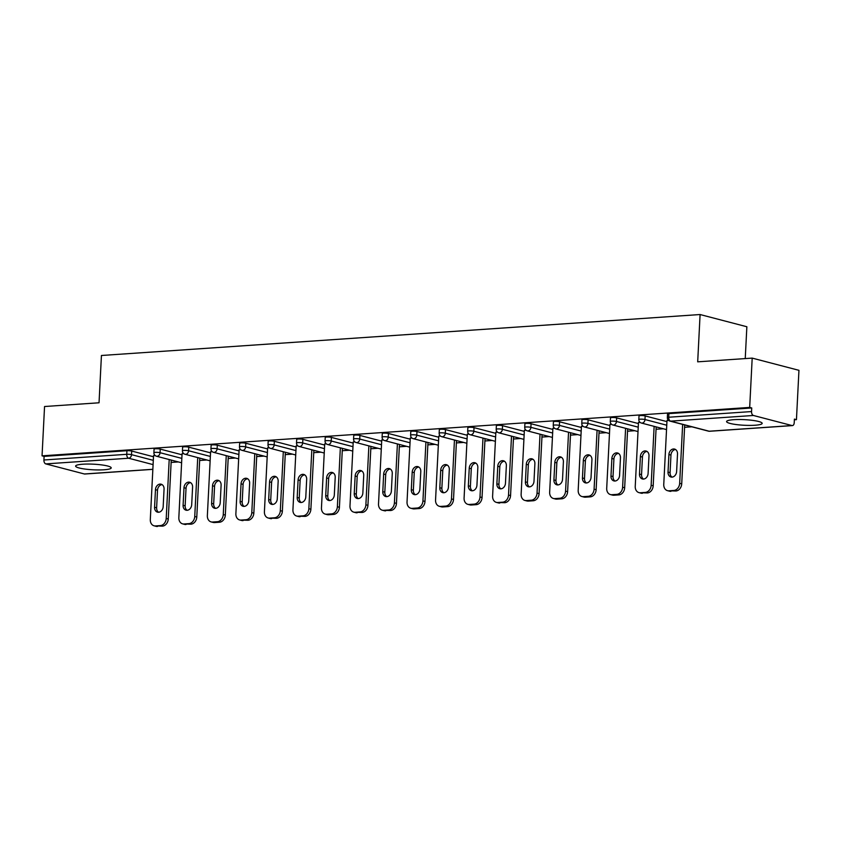 <?xml version="1.0" encoding="UTF-8"?>
<svg xmlns="http://www.w3.org/2000/svg" width="841" height="841" viewBox="0 0 841 841"><rect width="100%" height="100%" fill="white"/><g stroke="black" fill="none" stroke-linecap="round" stroke-linejoin="round"><path stroke-width="1.26" d="M104.053 469.772A17.808 2.807 -177.1 0 0 111.212 467.901A17.808 2.807 -177.1 0 0 101.467 464.884A17.808 2.807 -177.1 0 0 82.786 464.211A17.808 2.807 -177.1 0 0 75.627 466.093A17.808 2.807 -177.1 0 0 85.383 469.11A17.808 2.807 -177.1 0 0 104.053 469.772M755.008 425.241A17.808 2.807 -177.1 0 0 762.167 423.359A17.808 2.807 -177.1 0 0 752.422 420.353A17.808 2.807 -177.1 0 0 733.741 419.68A17.808 2.807 -177.1 0 0 726.582 421.562A17.808 2.807 -177.1 0 0 736.338 424.568A17.808 2.807 -177.1 0 0 755.008 425.241M745.242 358.581L746.861 326.75L700.09 314.534L101.435 355.491L99.038 402.786L44.552 406.518L42.05 455.843L749.688 407.422L752.19 358.108L798.95 370.324L796.448 419.648L794.409 419.112L794.219 422.718A3.427 2.039 86.1 0 1 792.411 425.599L709.583 431.265A3.427 2.039 86.1 0 1 709.173 431.223L792.012 425.557A3.427 2.039 86.1 0 0 792.411 425.599M171.122 462.434L178.355 461.94M199.653 460.479L206.886 459.985M228.174 458.524L235.406 458.03M256.705 456.579L263.937 456.085M285.225 454.624L292.458 454.129M313.756 452.668L320.989 452.174M342.276 450.723L349.509 450.229M370.807 448.768L378.03 448.274M399.328 446.813L406.56 446.319M427.848 444.868L435.081 444.374M456.379 442.913L463.612 442.419M484.9 440.968L492.132 440.463M513.43 439.013L520.663 438.518M541.951 437.057L549.184 436.563M570.482 435.112L577.704 434.618M599.002 433.157L606.235 432.663M627.523 431.202L634.755 430.708M656.054 429.257L663.286 428.763M684.574 427.302L691.807 426.808M794.377 419.785L796.448 419.648M753.42 415.475L670.592 421.141A3.427 2.039 86.1 0 1 668.721 417.231A3.427 0.536 -177.1 0 0 667.344 417.599L667.523 413.993A3.427 0.536 2.9 0 1 668.9 413.625L668.721 417.231L751.549 411.564A3.427 2.039 86.1 0 0 753.42 415.475L792.012 425.557M668.9 413.625L751.738 407.959L749.688 407.422M751.549 411.564L751.738 407.959M152.852 469.352L84.773 474.019A3.427 2.039 -93.9 0 1 84.373 473.977L45.782 463.896A3.427 2.039 -93.9 0 1 43.911 459.985L44.1 456.379L42.05 455.843M700.09 314.534L697.694 361.83L752.19 358.108M668.521 420.353L666.987 420.7M44.1 456.379L126.928 450.713A3.427 0.536 2.9 0 1 131.711 451.06L153.493 456.747M160.242 449.105L160.053 452.71A3.427 0.536 2.9 0 0 155.27 452.363A3.427 0.536 -177.1 0 0 153.892 452.721L154.071 449.115A3.427 0.536 2.9 0 1 155.448 448.758A3.427 0.536 2.9 0 1 160.242 449.105L182.013 454.792M188.762 447.149L188.584 450.755A3.427 0.536 2.9 0 0 183.79 450.408A3.427 0.536 -177.1 0 0 182.423 450.776L182.602 447.17A3.427 0.536 2.9 0 1 183.979 446.802A3.427 0.536 2.9 0 1 188.762 447.149L210.544 452.847M217.293 445.204L217.104 448.8A3.427 0.536 2.9 0 0 212.321 448.463A3.427 0.536 -177.1 0 0 210.944 448.821L211.123 445.215A3.427 0.536 2.9 0 1 212.5 444.857A3.427 0.536 2.9 0 1 217.293 445.204L239.065 450.892M245.814 443.249L245.635 446.855A3.427 0.536 2.9 0 0 240.841 446.508A3.427 0.536 -177.1 0 0 239.464 446.865L239.653 443.26A3.427 0.536 2.9 0 1 241.031 442.902A3.427 0.536 2.9 0 1 245.814 443.249L267.585 448.936M274.345 441.294L274.155 444.9A3.427 0.536 2.9 0 0 269.372 444.553A3.427 0.536 -177.1 0 0 267.995 444.921L268.174 441.315A3.427 0.536 2.9 0 1 269.551 440.947A3.427 0.536 2.9 0 1 274.345 441.294L296.116 446.991M302.865 439.349L302.686 442.955A3.427 0.536 2.9 0 0 297.893 442.608A3.427 0.536 -177.1 0 0 296.516 442.965L296.705 439.359A3.427 0.536 2.9 0 1 298.082 439.002A3.427 0.536 2.9 0 1 302.865 439.349L324.637 445.036M331.386 437.394L331.207 440.999A3.427 0.536 2.9 0 0 326.424 440.652A3.427 0.536 -177.1 0 0 325.046 441.01L325.225 437.404A3.427 0.536 2.9 0 1 326.602 437.047A3.427 0.536 2.9 0 1 331.386 437.394L353.167 443.081M359.916 435.438L359.727 439.044A3.427 0.536 2.9 0 0 354.944 438.697A3.427 0.536 -177.1 0 0 353.567 439.065L353.756 435.459A3.427 0.536 2.9 0 1 355.123 435.091A3.427 0.536 2.9 0 1 359.916 435.438L381.688 441.136M388.437 433.493L388.258 437.099A3.427 0.536 2.9 0 0 383.464 436.752A3.427 0.536 -177.1 0 0 382.098 437.11L382.277 433.504A3.427 0.536 2.9 0 1 383.654 433.147A3.427 0.536 2.9 0 1 388.437 433.493L410.219 439.181M416.968 431.538L416.779 435.144A3.427 0.536 2.9 0 0 411.995 434.797A3.427 0.536 -177.1 0 0 410.618 435.154L410.797 431.559A3.427 0.536 2.9 0 1 412.174 431.191A3.427 0.536 2.9 0 1 416.968 431.538L438.739 437.225M445.488 429.593L445.31 433.189A3.427 0.536 2.9 0 0 440.516 432.842A3.427 0.536 -177.1 0 0 439.139 433.21L439.328 429.604A3.427 0.536 2.9 0 1 440.705 429.246A3.427 0.536 2.9 0 1 445.488 429.593L467.27 435.281M474.019 427.638L473.83 431.244A3.427 0.536 2.9 0 0 469.047 430.897A3.427 0.536 -177.1 0 0 467.67 431.254L467.848 427.649A3.427 0.536 2.9 0 1 469.225 427.291A3.427 0.536 2.9 0 1 474.019 427.638L495.791 433.325M502.54 425.683L502.361 429.288A3.427 0.536 2.9 0 0 497.567 428.942A3.427 0.536 -177.1 0 0 496.19 429.299L496.379 425.704A3.427 0.536 2.9 0 1 497.756 425.336A3.427 0.536 2.9 0 1 502.54 425.683L524.311 431.38M531.06 423.738L530.881 427.333A3.427 0.536 2.9 0 0 526.098 426.986A3.427 0.536 -177.1 0 0 524.721 427.354L524.9 423.748A3.427 0.536 2.9 0 1 526.277 423.391A3.427 0.536 2.9 0 1 531.06 423.738L552.842 429.425M559.591 421.783L559.412 425.388A3.427 0.536 2.9 0 0 554.618 425.041A3.427 0.536 -177.1 0 0 553.241 425.399L553.431 421.793A3.427 0.536 2.9 0 1 554.797 421.436A3.427 0.536 2.9 0 1 559.591 421.783L581.362 427.47M588.111 419.827L587.933 423.433A3.427 0.536 2.9 0 0 583.149 423.086A3.427 0.536 -177.1 0 0 581.772 423.444L581.951 419.848A3.427 0.536 2.9 0 1 583.328 419.48A3.427 0.536 2.9 0 1 588.111 419.827L609.893 425.525M616.642 417.882L616.453 421.478A3.427 0.536 2.9 0 0 611.67 421.131A3.427 0.536 -177.1 0 0 610.293 421.499L610.471 417.893A3.427 0.536 2.9 0 1 611.849 417.535A3.427 0.536 2.9 0 1 616.642 417.882L638.414 423.57M645.163 415.927L644.984 419.533A3.427 0.536 2.9 0 0 640.19 419.186A3.427 0.536 -177.1 0 0 638.813 419.543L639.002 415.938A3.427 0.536 2.9 0 1 640.379 415.58A3.427 0.536 2.9 0 1 645.163 415.927L666.945 421.614M639.99 422.308L638.466 422.645M611.47 424.253L609.935 424.6M582.939 426.208L581.415 426.555M554.419 428.164L552.884 428.5M525.898 430.108L524.364 430.455M497.367 432.064L495.833 432.4M468.847 434.019L467.312 434.355M440.316 435.964L438.792 436.311M411.796 437.919L410.261 438.256M383.265 439.875L381.74 440.211M354.744 441.819L353.209 442.166M326.224 443.775L324.689 444.111M297.693 445.719L296.158 446.066M269.173 447.675L267.638 448.022M240.642 449.63L239.117 449.967M212.121 451.575L210.586 451.922M183.59 453.53L182.066 453.877M155.07 455.486L153.535 455.822M673.841 490.461L668.9 490.808L675.88 490.997L673.841 490.461A6.854 5.393 -75.4 0 0 679.665 483.333L682.65 424.411M668.9 490.808A6.854 5.393 -75.4 0 1 667.512 490.671A6.854 5.393 -75.4 0 1 663.759 484.416L666.997 420.458M677.51 453.961A5.372 4.226 -75.4 0 0 674.566 449.073A5.372 4.226 -75.4 0 0 668.921 454.55L668.027 472.116A5.372 4.226 -75.4 0 0 670.971 477.015A5.372 4.226 -75.4 0 0 676.616 471.538L677.51 453.961M679.665 483.333L681.715 483.869L684.7 424.947M681.715 483.869A6.854 5.393 104.6 0 1 675.88 490.997M670.95 491.333A6.854 5.393 104.6 0 1 669.562 491.207L667.512 490.671M675.554 449.504A5.372 4.226 -75.4 0 0 670.96 455.086L670.067 472.653A5.372 4.226 -75.4 0 0 672.033 477.12M645.31 492.416L640.379 492.752L647.36 492.952L645.31 492.416A6.854 5.393 -75.4 0 0 651.144 485.289L654.13 426.366M640.379 492.752A6.854 5.393 -75.4 0 1 638.992 492.626A6.854 5.393 -75.4 0 1 635.239 486.371L638.477 422.413M648.989 455.917A5.372 4.226 -75.4 0 0 646.046 451.018A5.372 4.226 -75.4 0 0 640.39 456.505L639.496 474.072A5.372 4.226 -75.4 0 0 642.44 478.971A5.372 4.226 -75.4 0 0 648.096 473.483L648.989 455.917M651.144 485.289L653.184 485.814L656.169 426.902M653.184 485.814A6.854 5.393 104.6 0 1 647.36 492.952M642.419 493.289A6.854 5.393 104.6 0 1 641.031 493.162L638.992 492.626M647.023 451.449A5.372 4.226 -75.4 0 0 642.44 457.041L641.546 474.608A5.372 4.226 -75.4 0 0 643.512 479.076M616.789 494.371L611.849 494.708L613.898 495.244L618.829 494.907L616.789 494.371A6.854 5.393 -75.4 0 0 622.613 487.233L625.599 428.321M611.849 494.708A6.854 5.393 -75.4 0 1 610.461 494.582A6.854 5.393 -75.4 0 1 606.708 488.327L609.946 424.358M620.458 457.872A5.372 4.226 -75.4 0 0 617.525 452.973A5.372 4.226 -75.4 0 0 611.87 458.461L610.976 476.027A5.372 4.226 -75.4 0 0 613.919 480.926A5.372 4.226 -75.4 0 0 619.575 475.438L620.458 457.872M622.613 487.233L624.663 487.769L627.649 428.847M624.663 487.769A6.854 5.393 104.6 0 1 618.829 494.907M613.898 495.244A6.854 5.393 104.6 0 1 612.511 495.107L610.461 494.582M618.503 453.404A5.372 4.226 -75.4 0 0 613.909 458.997L613.026 476.563A5.372 4.226 -75.4 0 0 614.981 481.02M588.269 496.316L583.328 496.653L585.368 497.189L590.308 496.852L588.269 496.316A6.854 5.393 -75.4 0 0 594.093 489.189L597.078 430.266M583.328 496.653A6.854 5.393 -75.4 0 1 581.94 496.526A6.854 5.393 -75.4 0 1 578.188 490.271L581.425 426.313M591.938 459.817A5.372 4.226 -75.4 0 0 588.994 454.918A5.372 4.226 -75.4 0 0 583.339 460.405L582.456 477.972A5.372 4.226 -75.4 0 0 585.389 482.871A5.372 4.226 -75.4 0 0 591.044 477.383L591.938 459.817M594.093 489.189L596.132 489.725L599.118 430.802M596.132 489.725A6.854 5.393 104.6 0 1 590.308 496.852M585.368 497.189A6.854 5.393 104.6 0 1 583.98 497.063L581.94 496.526M589.972 455.359A5.372 4.226 -75.4 0 0 585.389 460.942L584.495 478.508A5.372 4.226 -75.4 0 0 586.461 482.976M559.738 498.271L554.797 498.608L556.847 499.144L561.788 498.808L559.738 498.271A6.854 5.393 -75.4 0 0 565.562 491.144L568.548 432.221M554.797 498.608A6.854 5.393 -75.4 0 1 553.41 498.482A6.854 5.393 -75.4 0 1 549.657 492.227L552.894 428.269M563.407 461.772A5.372 4.226 -75.4 0 0 560.474 456.873A5.372 4.226 -75.4 0 0 554.818 462.361L553.925 479.927A5.372 4.226 -75.4 0 0 556.868 484.826A5.372 4.226 -75.4 0 0 562.524 479.338L563.407 461.772M565.562 491.144L567.612 491.67L570.597 432.758M567.612 491.67A6.854 5.393 104.6 0 1 561.788 498.808M556.847 499.144A6.854 5.393 104.6 0 1 555.459 499.018L553.41 498.482M561.452 457.304A5.372 4.226 -75.4 0 0 556.858 462.897L555.975 480.463A5.372 4.226 -75.4 0 0 557.93 484.931M531.218 500.227L526.277 500.563L528.327 501.099L533.257 500.752L531.218 500.227A6.854 5.393 -75.4 0 0 537.042 493.089L540.027 434.177M526.277 500.563A6.854 5.393 -75.4 0 1 524.889 500.437A6.854 5.393 -75.4 0 1 521.136 494.182L524.374 430.214M534.887 463.727A5.372 4.226 -75.4 0 0 531.943 458.829A5.372 4.226 -75.4 0 0 526.287 464.316L525.404 481.882A5.372 4.226 -75.4 0 0 528.337 486.781A5.372 4.226 -75.4 0 0 533.993 481.294L534.887 463.727M537.042 493.089L539.092 493.625L542.067 434.702M539.092 493.625A6.854 5.393 104.6 0 1 533.257 500.752M528.327 501.099A6.854 5.393 104.6 0 1 526.929 500.963L524.889 500.437M532.921 459.26A5.372 4.226 -75.4 0 0 528.337 464.842L527.444 482.419A5.372 4.226 -75.4 0 0 529.409 486.876M502.687 502.172L497.756 502.508L504.737 502.708L502.687 502.172A6.854 5.393 -75.4 0 0 508.521 495.044L511.507 436.122M497.756 502.508A6.854 5.393 -75.4 0 1 496.358 502.382A6.854 5.393 -75.4 0 1 492.605 496.127L495.854 432.169M506.356 465.672A5.372 4.226 -75.4 0 0 503.423 460.773A5.372 4.226 -75.4 0 0 497.767 466.261L496.873 483.827A5.372 4.226 -75.4 0 0 499.817 488.726A5.372 4.226 -75.4 0 0 505.473 483.239L506.356 465.672M508.521 495.044L510.561 495.58L513.546 436.658M510.561 495.58A6.854 5.393 104.6 0 1 504.737 502.708M499.796 503.044A6.854 5.393 104.6 0 1 498.408 502.918L496.358 502.382M504.4 461.215A5.372 4.226 -75.4 0 0 499.806 466.797L498.923 484.363A5.372 4.226 -75.4 0 0 500.879 488.831M474.166 504.127L469.225 504.463L471.275 504.999L476.206 504.663L474.166 504.127A6.854 5.393 -75.4 0 0 479.99 496.989L482.976 438.077M469.225 504.463A6.854 5.393 -75.4 0 1 467.838 504.337A6.854 5.393 -75.4 0 1 464.085 498.082L467.323 434.114M477.835 467.628A5.372 4.226 -75.4 0 0 474.892 462.729A5.372 4.226 -75.4 0 0 469.236 468.216L468.353 485.783A5.372 4.226 -75.4 0 0 471.296 490.681A5.372 4.226 -75.4 0 0 476.942 485.194L477.835 467.628M479.99 496.989L482.04 497.525L485.026 438.613M482.04 497.525A6.854 5.393 104.6 0 1 476.206 504.663M471.275 504.999A6.854 5.393 104.6 0 1 469.877 504.873L467.838 504.337M475.869 463.16A5.372 4.226 -75.4 0 0 471.286 468.752L470.392 486.319A5.372 4.226 -75.4 0 0 472.358 490.787M445.635 506.082L440.705 506.419L442.744 506.955L447.685 506.608L445.635 506.082A6.854 5.393 -75.4 0 0 451.47 498.944L454.455 440.022M440.705 506.419A6.854 5.393 -75.4 0 1 439.317 506.282A6.854 5.393 -75.4 0 1 435.554 500.038L438.802 436.069M449.315 469.583A5.372 4.226 -75.4 0 0 446.371 464.684A5.372 4.226 -75.4 0 0 440.716 470.172L439.822 487.738A5.372 4.226 -75.4 0 0 442.765 492.637A5.372 4.226 -75.4 0 0 448.421 487.149L449.315 469.583M451.47 498.944L453.509 499.48L456.495 440.558M453.509 499.48A6.854 5.393 104.6 0 1 447.685 506.608M442.744 506.955A6.854 5.393 104.6 0 1 441.357 506.818L439.317 506.282M447.349 465.115A5.372 4.226 -75.4 0 0 442.765 470.697L441.872 488.264A5.372 4.226 -75.4 0 0 443.827 492.731M417.115 508.027L412.174 508.363L414.224 508.9L419.154 508.563L417.115 508.027A6.854 5.393 -75.4 0 0 422.939 500.9L425.924 441.977M412.174 508.363A6.854 5.393 -75.4 0 1 410.786 508.237A6.854 5.393 -75.4 0 1 407.033 501.982L410.271 438.024M420.784 471.528A5.372 4.226 -75.4 0 0 417.84 466.629A5.372 4.226 -75.4 0 0 412.195 472.116L411.302 489.683A5.372 4.226 -75.4 0 0 414.245 494.582A5.372 4.226 -75.4 0 0 419.89 489.094L420.784 471.528M422.939 500.9L424.989 501.436L427.974 442.513M424.989 501.436A6.854 5.393 104.6 0 1 419.154 508.563M414.224 508.9A6.854 5.393 104.6 0 1 412.836 508.773L410.786 508.237M418.829 467.06A5.372 4.226 -75.4 0 0 414.235 472.653L413.351 490.219A5.372 4.226 -75.4 0 0 415.307 494.687M388.584 509.982L383.654 510.319L390.634 510.519L388.584 509.982A6.854 5.393 -75.4 0 0 394.418 502.844L397.404 443.932M383.654 510.319A6.854 5.393 -75.4 0 1 382.266 510.193A6.854 5.393 -75.4 0 1 378.513 503.938L381.751 439.969M392.263 473.483A5.372 4.226 -75.4 0 0 389.32 468.584A5.372 4.226 -75.4 0 0 383.664 474.072L382.781 491.638A5.372 4.226 -75.4 0 0 385.714 496.537A5.372 4.226 -75.4 0 0 391.37 491.049L392.263 473.483M394.418 502.844L396.458 503.381L399.443 444.469M396.458 503.381A6.854 5.393 104.6 0 1 390.634 510.519M385.693 510.855A6.854 5.393 104.6 0 1 384.305 510.729L382.266 510.193M390.298 469.015A5.372 4.226 -75.4 0 0 385.714 474.608L384.821 492.174A5.372 4.226 -75.4 0 0 386.786 496.642M360.064 511.927L355.123 512.274L362.114 512.463L360.064 511.927A6.854 5.393 -75.4 0 0 365.888 504.8L368.873 445.877M355.123 512.274A6.854 5.393 -75.4 0 1 353.735 512.137A6.854 5.393 -75.4 0 1 349.982 505.893L353.22 441.924M363.733 475.438A5.372 4.226 -75.4 0 0 360.8 470.54A5.372 4.226 -75.4 0 0 355.144 476.017L354.25 493.593A5.372 4.226 -75.4 0 0 357.194 498.492A5.372 4.226 -75.4 0 0 362.849 493.005L363.733 475.438M365.888 504.8L367.938 505.336L370.923 446.413M367.938 505.336A6.854 5.393 104.6 0 1 362.114 512.463M357.173 512.8A6.854 5.393 104.6 0 1 355.785 512.674L353.735 512.137M361.777 470.971A5.372 4.226 -75.4 0 0 357.183 476.553L356.3 494.119A5.372 4.226 -75.4 0 0 358.255 498.587M331.543 513.883L326.602 514.219L328.652 514.755L333.583 514.419L331.543 513.883A6.854 5.393 -75.4 0 0 337.367 506.755L340.353 447.832M326.602 514.219A6.854 5.393 -75.4 0 1 325.215 514.093A6.854 5.393 -75.4 0 1 321.462 507.838L324.7 443.88M335.212 477.383A5.372 4.226 -75.4 0 0 332.269 472.484A5.372 4.226 -75.4 0 0 326.613 477.972L325.73 495.538A5.372 4.226 -75.4 0 0 328.663 500.437A5.372 4.226 -75.4 0 0 334.319 494.95L335.212 477.383M337.367 506.755L339.417 507.291L342.392 448.369M339.417 507.291A6.854 5.393 104.6 0 1 333.583 514.419M328.652 514.755A6.854 5.393 104.6 0 1 327.254 514.629L325.215 514.093M333.246 472.915A5.372 4.226 -75.4 0 0 328.663 478.508L327.769 496.074A5.372 4.226 -75.4 0 0 329.735 500.542M303.012 515.838L298.082 516.174L305.062 516.374L303.012 515.838A6.854 5.393 -75.4 0 0 308.847 508.7L311.822 449.788M298.082 516.174A6.854 5.393 -75.4 0 1 296.684 516.048A6.854 5.393 -75.4 0 1 292.931 509.793L296.179 445.825M306.681 479.338A5.372 4.226 -75.4 0 0 303.748 474.44A5.372 4.226 -75.4 0 0 298.092 479.927L297.199 497.494A5.372 4.226 -75.4 0 0 300.142 502.392A5.372 4.226 -75.4 0 0 305.798 496.905L306.681 479.338M308.847 508.7L310.886 509.236L313.872 450.324M310.886 509.236A6.854 5.393 104.6 0 1 305.062 516.374M300.121 516.71A6.854 5.393 104.6 0 1 298.734 516.584L296.684 516.048M304.726 474.871A5.372 4.226 -75.4 0 0 300.132 480.463L299.249 498.03A5.372 4.226 -75.4 0 0 301.204 502.498M274.492 517.783L269.551 518.13L276.531 518.319L274.492 517.783A6.854 5.393 -75.4 0 0 280.316 510.655L283.301 451.733M269.551 518.13A6.854 5.393 -75.4 0 1 268.163 517.993A6.854 5.393 -75.4 0 1 264.41 511.749L267.648 447.78M278.161 481.283A5.372 4.226 -75.4 0 0 275.217 476.395A5.372 4.226 -75.4 0 0 269.562 481.872L268.678 499.449A5.372 4.226 -75.4 0 0 271.611 504.337A5.372 4.226 -75.4 0 0 277.267 498.86L278.161 481.283M280.316 510.655L282.366 511.191L285.351 452.269M282.366 511.191A6.854 5.393 104.6 0 1 276.531 518.319M271.601 518.655A6.854 5.393 104.6 0 1 270.203 518.529L268.163 517.993M276.195 476.826A5.372 4.226 -75.4 0 0 271.611 482.408L270.718 499.975A5.372 4.226 -75.4 0 0 272.684 504.442M245.961 519.738L241.031 520.074L248.011 520.274L245.961 519.738A6.854 5.393 -75.4 0 0 251.795 512.611L254.781 453.688M241.031 520.074A6.854 5.393 -75.4 0 1 239.632 519.948A6.854 5.393 -75.4 0 1 235.879 513.693L239.128 449.735M249.64 483.239A5.372 4.226 -75.4 0 0 246.697 478.34A5.372 4.226 -75.4 0 0 241.041 483.827L240.148 501.394A5.372 4.226 -75.4 0 0 243.091 506.293A5.372 4.226 -75.4 0 0 248.747 500.805L249.64 483.239M251.795 512.611L253.835 513.136L256.82 454.224M253.835 513.136A6.854 5.393 104.6 0 1 248.011 520.274M243.07 520.611A6.854 5.393 104.6 0 1 241.682 520.484L239.632 519.948M247.674 478.771A5.372 4.226 -75.4 0 0 243.091 484.363L242.197 501.93A5.372 4.226 -75.4 0 0 244.153 506.398M217.441 521.693L212.5 522.03L214.55 522.566L219.48 522.229L217.441 521.693A6.854 5.393 -75.4 0 0 223.264 514.555L226.25 455.643M212.5 522.03A6.854 5.393 -75.4 0 1 211.112 521.904A6.854 5.393 -75.4 0 1 207.359 515.649L210.597 451.68M221.109 485.194A5.372 4.226 -75.4 0 0 218.166 480.295A5.372 4.226 -75.4 0 0 212.521 485.783L211.627 503.349A5.372 4.226 -75.4 0 0 214.571 508.248A5.372 4.226 -75.4 0 0 220.216 502.76L221.109 485.194M223.264 514.555L225.314 515.091L228.3 456.169M225.314 515.091A6.854 5.393 104.6 0 1 219.48 522.229M214.55 522.566A6.854 5.393 104.6 0 1 213.162 522.429L211.112 521.904M219.154 480.726A5.372 4.226 -75.4 0 0 214.56 486.319L213.667 503.885A5.372 4.226 -75.4 0 0 215.632 508.342M188.91 523.638L183.979 523.975L190.96 524.174L188.91 523.638A6.854 5.393 -75.4 0 0 194.744 516.511L197.73 457.588M183.979 523.975A6.854 5.393 -75.4 0 1 182.592 523.848A6.854 5.393 -75.4 0 1 178.839 517.593L182.076 453.635M192.589 487.139A5.372 4.226 -75.4 0 0 189.645 482.24A5.372 4.226 -75.4 0 0 183.99 487.727L183.096 505.294A5.372 4.226 -75.4 0 0 186.04 510.193A5.372 4.226 -75.4 0 0 191.695 504.716L192.589 487.139M194.744 516.511L196.783 517.047L199.769 458.124M196.783 517.047A6.854 5.393 104.6 0 1 190.96 524.174M186.019 524.511A6.854 5.393 104.6 0 1 184.631 524.385L182.592 523.848M190.623 482.681A5.372 4.226 -75.4 0 0 186.04 488.264L185.146 505.83A5.372 4.226 -75.4 0 0 187.112 510.298M160.389 525.593L155.448 525.93L162.439 526.13L160.389 525.593A6.854 5.393 -75.4 0 0 166.213 518.466L169.199 459.543M155.448 525.93A6.854 5.393 -75.4 0 1 154.061 525.804A6.854 5.393 -75.4 0 1 150.308 519.549L153.546 455.591M164.058 489.094A5.372 4.226 -75.4 0 0 161.125 484.195A5.372 4.226 -75.4 0 0 155.469 489.683L154.576 507.249A5.372 4.226 -75.4 0 0 157.519 512.148A5.372 4.226 -75.4 0 0 163.175 506.66L164.058 489.094M166.213 518.466L168.263 518.992L171.249 460.08M168.263 518.992A6.854 5.393 104.6 0 1 162.439 526.13M157.498 526.466A6.854 5.393 104.6 0 1 156.111 526.34L154.061 525.804M162.103 484.626A5.372 4.226 -75.4 0 0 157.509 490.219L156.626 507.785A5.372 4.226 -75.4 0 0 158.581 512.253M667.344 417.599A3.427 3.427 0 0 0 669.899 421.078A3.427 2.691 104.6 0 0 670.592 421.141L709.173 431.223A3.427 2.691 104.6 0 1 708.479 431.16A3.427 3.427 0 0 0 709.583 431.265M84.373 473.977L152.852 469.289M153.094 464.621L128.62 458.229L45.782 463.896M43.911 459.985L126.749 454.308L126.928 450.713M131.711 451.06L131.532 454.655A3.427 2.691 -75.4 0 1 128.62 458.229A3.427 2.039 -93.9 0 1 126.749 454.308A3.427 0.536 2.9 0 1 131.532 454.655L153.304 460.353M638.813 419.543A3.427 3.427 0 0 0 641.378 423.034A3.427 2.691 104.6 0 0 642.072 423.097A3.427 2.691 -75.4 0 0 644.984 419.533L666.755 425.22M610.293 421.499A3.427 3.427 0 0 0 612.847 424.989A3.427 2.691 104.6 0 0 613.541 425.052A3.427 2.691 -75.4 0 0 616.453 421.478L638.235 427.175M581.772 423.444A3.427 3.427 0 0 0 584.327 426.934A3.427 2.691 104.6 0 0 585.021 426.997A3.427 2.691 -75.4 0 0 587.933 423.433L609.704 429.12M553.241 425.399A3.427 3.427 0 0 0 555.796 428.889A3.427 2.691 104.6 0 0 556.49 428.952A3.427 2.691 -75.4 0 0 559.412 425.388L581.184 431.076M524.721 427.354A3.427 3.427 0 0 0 527.275 430.844A3.427 2.691 104.6 0 0 527.969 430.907A3.427 2.691 -75.4 0 0 530.881 427.333L552.653 433.031M496.19 429.299A3.427 3.427 0 0 0 498.745 432.789A3.427 2.691 104.6 0 0 499.438 432.852A3.427 2.691 -75.4 0 0 502.361 429.288L524.132 434.976M467.67 431.254A3.427 3.427 0 0 0 470.224 434.744A3.427 2.691 104.6 0 0 470.918 434.808A3.427 2.691 -75.4 0 0 473.83 431.244L495.612 436.931M439.139 433.21A3.427 3.427 0 0 0 441.693 436.689A3.427 2.691 104.6 0 0 442.398 436.763A3.427 2.691 -75.4 0 0 445.31 433.189L467.081 438.886M410.618 435.154A3.427 3.427 0 0 0 413.173 438.645A3.427 2.691 104.6 0 0 413.867 438.708A3.427 2.691 -75.4 0 0 416.779 435.144L438.56 440.831M382.098 437.11A3.427 3.427 0 0 0 384.652 440.6A3.427 2.691 104.6 0 0 385.346 440.663A3.427 2.691 -75.4 0 0 388.258 437.099L410.03 442.786M353.567 439.065A3.427 3.427 0 0 0 356.121 442.545A3.427 2.691 104.6 0 0 356.815 442.608A3.427 2.691 -75.4 0 0 359.727 439.044L381.509 444.742M325.046 441.01A3.427 3.427 0 0 0 327.601 444.5A3.427 2.691 104.6 0 0 328.295 444.563A3.427 2.691 -75.4 0 0 331.207 440.999L352.978 446.687M296.516 442.965A3.427 3.427 0 0 0 299.07 446.455A3.427 2.691 104.6 0 0 299.764 446.518A3.427 2.691 -75.4 0 0 302.686 442.955L324.458 448.642M267.995 444.921A3.427 3.427 0 0 0 270.55 448.4A3.427 2.691 104.6 0 0 271.244 448.463A3.427 2.691 -75.4 0 0 274.155 444.9L295.937 450.597M239.464 446.865A3.427 3.427 0 0 0 242.019 450.356A3.427 2.691 104.6 0 0 242.723 450.419A3.427 2.691 -75.4 0 0 245.635 446.855L267.406 452.542M210.944 448.821A3.427 3.427 0 0 0 213.498 452.311A3.427 2.691 104.6 0 0 214.192 452.374A3.427 2.691 -75.4 0 0 217.104 448.8L238.886 454.497M182.423 450.776A3.427 3.427 0 0 0 184.978 454.256A3.427 2.691 104.6 0 0 185.672 454.319A3.427 2.691 -75.4 0 0 188.584 450.755L210.355 456.442M153.892 452.721A3.427 3.427 0 0 0 156.447 456.211A3.427 2.691 104.6 0 0 157.141 456.274A3.427 2.691 -75.4 0 0 160.053 452.71L181.835 458.398M668.921 454.55L670.96 455.086M668.027 472.116L670.067 472.653M640.39 456.505L642.44 457.041M639.496 474.072L641.546 474.608M611.87 458.461L613.909 458.997M610.976 476.027L613.026 476.563M583.339 460.405L585.389 460.942M582.456 477.972L584.495 478.508M554.818 462.361L556.858 462.897M553.925 479.927L555.975 480.463M526.287 464.316L528.337 464.842M525.404 481.882L527.444 482.419M497.767 466.261L499.806 466.797M496.873 483.827L498.923 484.363M469.236 468.216L471.286 468.752M468.353 485.783L470.392 486.319M440.716 470.172L442.765 470.697M439.822 487.738L441.872 488.264M412.195 472.116L414.235 472.653M411.302 489.683L413.351 490.219M383.664 474.072L385.714 474.608M382.781 491.638L384.821 492.174M355.144 476.017L357.183 476.553M354.25 493.593L356.3 494.119M326.613 477.972L328.663 478.508M325.73 495.538L327.769 496.074M298.092 479.927L300.132 480.463M297.199 497.494L299.249 498.03M269.562 481.872L271.611 482.408M268.678 499.449L270.718 499.975M241.041 483.827L243.091 484.363M240.148 501.394L242.197 501.93M212.521 485.783L214.56 486.319M211.627 503.349L213.667 503.885M183.99 487.727L186.04 488.264M183.096 505.294L185.146 505.83M155.469 489.683L157.509 490.219M154.576 507.249L156.626 507.785M669.899 421.078L708.479 431.16M641.378 423.034L666.535 429.604M612.847 424.989L638.014 431.559M584.327 426.934L609.483 433.514M555.796 428.889L580.963 435.459M527.275 430.844L552.432 437.415M498.745 432.789L523.911 439.37M470.224 434.744L495.381 441.315M441.693 436.689L466.86 443.27M413.173 438.645L438.34 445.225M384.652 440.6L409.809 447.17M356.121 442.545L381.288 449.126M327.601 444.5L352.757 451.081M299.07 446.455L324.237 453.026M270.55 448.4L295.706 454.981M242.019 450.356L267.186 456.926M213.498 452.311L238.665 458.881M184.978 454.256L210.134 460.836M156.447 456.211L181.614 462.781"/></g></svg>
